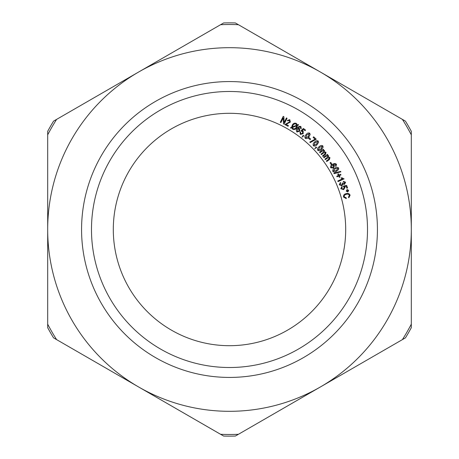 <?xml version="1.0" encoding="UTF-8"?>
<svg xmlns="http://www.w3.org/2000/svg" width="459" height="459" viewBox="0 0 459 459"><rect width="100%" height="100%" fill="white"/><g stroke="black" fill="none" stroke-linecap="round" stroke-linejoin="round"><path stroke-width="0.69" d="M402.388 339.62L238.428 434.289A204.978 204.978 0 0 1 220.572 434.289L56.612 339.62A204.978 204.978 0 0 1 47.69 324.163L47.69 134.837A204.978 204.978 0 0 1 56.612 119.38L220.572 24.711A204.978 204.978 0 0 1 238.428 24.711L402.388 119.38A204.978 204.978 0 0 1 411.31 134.837L411.31 324.163A204.978 204.978 0 0 1 402.388 339.62M411.31 229.5A181.81 181.81 0 0 1 138.595 386.954A181.81 181.81 0 0 1 138.595 72.046A181.81 181.81 0 0 1 411.31 229.5M367.51 229.5A138.01 138.01 0 0 0 160.495 109.976A138.01 138.01 0 0 0 160.495 349.024A138.01 138.01 0 0 0 367.51 229.5A138.01 138.01 0 0 0 160.495 109.976A138.01 138.01 0 0 0 160.495 349.024A138.01 138.01 0 0 0 367.51 229.5M117.332 374.682L53.56 337.858A206.636 206.636 0 0 1 47.69 327.692L47.69 324.163M47.69 134.837L47.69 131.308A206.636 206.636 0 0 1 53.56 121.142L138.595 72.046M238.428 434.289L235.369 436.05A206.636 206.636 0 0 1 223.631 436.05L159.852 399.227M411.31 324.163L411.31 327.692A206.636 206.636 0 0 1 405.44 337.858L320.405 386.954M299.148 399.227L279.416 410.621M341.668 84.318L405.44 121.142A206.636 206.636 0 0 1 411.31 131.308L411.31 134.837M179.584 48.379L223.631 22.95A206.636 206.636 0 0 1 235.369 22.95L299.148 59.773M200.124 117.079A116.196 116.196 0 0 0 117.079 258.876A116.196 116.196 0 0 0 258.876 341.921A116.196 116.196 0 0 0 341.921 200.124A116.196 116.196 0 0 0 200.124 117.079M344.21 196.796L346.27 197.858L346.252 198.621L343.487 197.014C343.349 195.207 344.233 194.082 346.143 193.641C347.968 193.05 349.293 193.56 350.108 195.184L348.84 197.783L348.45 197.158L349.379 195.379C348.737 194.186 347.727 193.847 346.35 194.358C344.893 194.633 344.181 195.442 344.21 196.796M346.264 191.133L347.067 189.55L348.656 190.347L347.853 191.937L346.264 191.133M347.222 190.015L346.734 190.984L347.698 191.472L348.192 190.508L347.222 190.015M340.808 188.718L341.938 186.452L342.248 187.083L341.427 188.483L343.349 189.01L344.348 187.415L343.412 186.71L343.286 186.084L346.654 185.419L347.578 187.943L346.849 188.213L346.115 186.188L344.342 186.515L345.082 187.335L343.648 189.653L340.808 188.718M339.287 184.799L340.366 182.487L340.716 183.066L339.907 184.535L341.616 185.057L342.408 183.589L342.15 183.181L342.839 182.986L344.319 183.692L344.939 182.481L343.458 182.022L343.343 181.351L345.558 182.223L344.56 184.34L343.034 184.157L341.898 185.711L339.287 184.799M344.107 178.878L338.054 181.592L337.784 180.978L342.494 178.867L341.06 178.052L341.777 177.731L344.107 178.878M337.021 176.824L336.74 176.256L338.375 175.447L337.721 174.116L338.403 173.783L339.058 175.108L340.681 174.311L340.962 174.879L339.339 175.682L339.993 177.013L339.31 177.346L338.656 176.015L337.021 176.824M334.077 173.651L333.831 173.181L340.624 171.368L340.876 171.844L334.077 173.651M332.781 171.316C332.568 169.819 333.257 168.757 334.852 168.126C336.235 167.099 337.503 167.059 338.667 168.017L338.662 169.423L336.585 171.207C335.208 172.234 333.94 172.274 332.781 171.316M335.19 168.717L333.372 171.006L336.252 170.61L338.065 168.315L335.19 168.717M336.493 164.299L335.896 166.474L335.495 165.94L335.908 164.615L334.8 164.19L333.073 164.89L334.508 165.55L333.515 168.04L330.704 167.77C330.337 166.296 330.916 165.2 332.454 164.488C333.882 163.347 335.231 163.284 336.493 164.299M332.046 165.642L331.278 167.426L333.114 167.489L333.825 165.814L332.046 165.642M331.18 164.54L330.061 162.83L330.744 162.388L331.863 164.098L331.18 164.54M323.997 157.747L323.606 157.213L327.468 154.385L327.818 154.861L327.273 155.262L328.61 155.762L328.587 157.15L329.981 157.632L329.401 159.56L326.751 161.505L326.36 160.971L328.793 159.187L329.332 157.936L327.623 157.988L325.379 159.634L324.983 159.095L327.491 157.253L327.961 156.06L325.999 156.278L323.997 157.747M320.021 152.795L319.602 152.285L323.314 149.238L323.693 149.697L323.17 150.127L324.536 150.552L324.588 151.946L326.01 152.354L325.534 154.322L322.987 156.41L322.562 155.894L324.903 153.977L325.379 152.692L323.664 152.836L321.507 154.608L321.082 154.092L323.497 152.113L323.899 150.891L321.948 151.218L320.021 152.795M317.777 150.38C317.238 148.963 317.685 147.769 319.114 146.805C320.244 145.497 321.478 145.182 322.826 145.87L323.125 147.247L321.484 149.45C320.353 150.759 319.12 151.068 317.777 150.38M319.573 147.316L318.288 149.95L321.025 148.934L322.304 146.295L319.573 147.316M315.735 147.982L315.476 147.706L316.153 147.064L316.676 147.62L314.616 148.71L315.735 147.982M313.417 145.773C312.809 144.384 313.187 143.174 314.558 142.135C315.614 140.77 316.83 140.391 318.207 141.005L318.58 142.359L317.06 144.642C316.01 146.008 314.794 146.387 313.417 145.773M315.04 142.617L313.904 145.314L316.578 144.155L317.708 141.458L315.04 142.617M315.075 139.203L313.136 137.39L313.669 136.816L316.24 139.215L310.267 142.577L309.768 142.106L315.075 139.203M310.072 139.668L308.528 138.308L309.073 137.689L310.617 139.054L310.072 139.668M305.315 138.371C304.581 137.04 304.845 135.795 306.124 134.63C307.048 133.167 308.23 132.674 309.67 133.156L310.169 134.481L308.855 136.902C307.932 138.366 306.75 138.859 305.315 138.371M306.652 135.066L305.763 137.872L308.328 136.466L309.211 133.655L306.652 135.066M302.946 136.289L302.647 136.059L303.221 135.33L303.818 135.801L301.947 137.172L302.946 136.289M300.301 134.43L300.014 131.911L300.616 132.272L300.697 133.89L302.596 133.282L302.55 131.394L301.379 131.32L300.938 130.861L303.393 128.463L305.551 130.069L305.086 130.689L303.353 129.398L302.056 130.649L303.124 130.924L303.198 133.649L300.301 134.43M300.897 126.495L301.236 128.738L300.651 128.411L300.484 127.023L299.302 127.086L297.994 128.434L299.584 128.457L299.681 131.148L296.99 132.049C296.049 130.838 296.141 129.593 297.266 128.319C298.109 126.684 299.32 126.076 300.897 126.495M297.357 129.541L297.375 131.498L299.09 130.804L299.067 128.973L297.357 129.541M296.405 123.442L297.438 124.946L298.419 124.555L298.528 125.078L297.495 125.485L296.772 127.734C295.785 129.404 294.431 129.908 292.716 129.249L291.695 127.774L290.713 128.164L290.604 127.642L291.631 127.235L292.343 124.974C293.33 123.282 294.684 122.771 296.405 123.442M296.732 125.227L296.003 124.079C294.695 123.62 293.685 124.045 292.98 125.359L292.366 126.948L296.732 125.227M296.744 125.783L292.389 127.499L293.123 128.606C294.414 129.054 295.418 128.635 296.124 127.35L296.744 125.783M286.1 124.326L288.43 125.605L288.057 126.288L284.919 124.567L289.772 121.733L289.422 120.241L287.856 120.895L287.3 120.487L289.767 119.667L290.358 122.077L286.1 124.326M280.919 122.57L280.3 122.26L283.232 116.351L283.892 116.678L284.138 122.582L286.439 117.94L287.053 118.244L284.121 124.154L283.461 123.827L283.22 117.923L280.919 122.57M377.43 229.5A147.93 147.93 0 0 1 155.538 357.613A147.93 147.93 0 0 1 155.538 101.387A147.93 147.93 0 0 1 377.43 229.5"/></g></svg>
